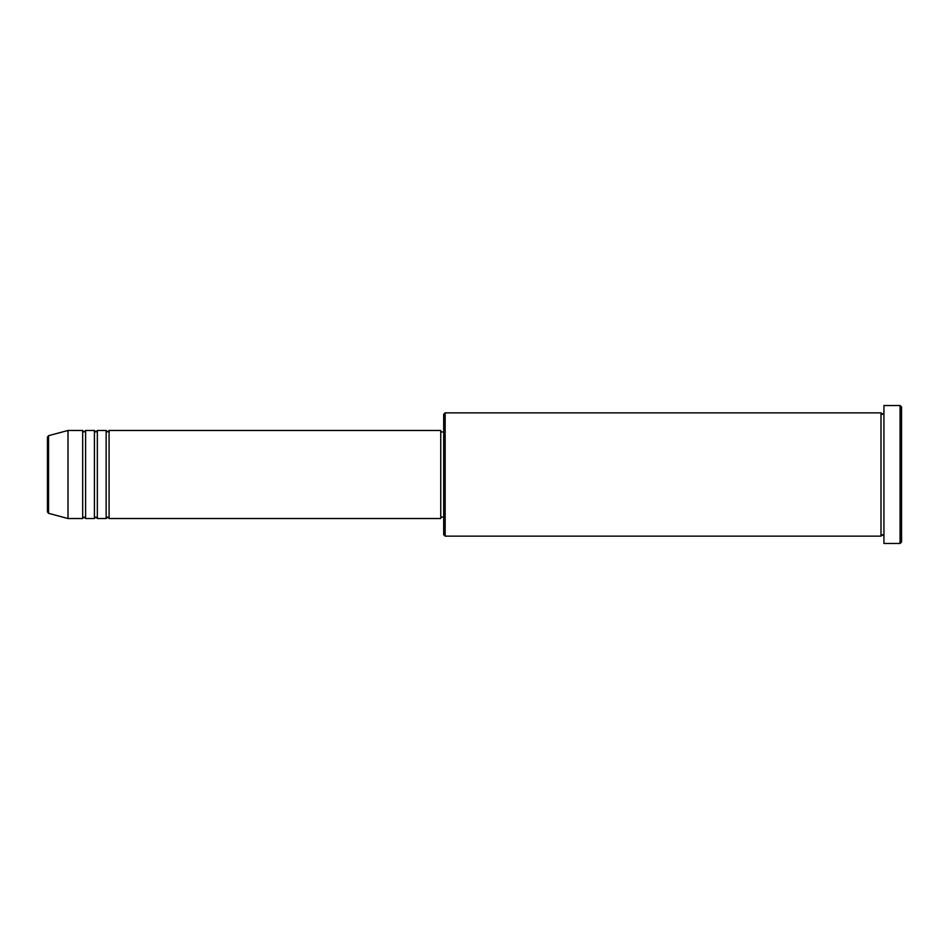 <?xml version="1.0" encoding="UTF-8"?>
<svg xmlns="http://www.w3.org/2000/svg" width="949" height="949" viewBox="0 0 949 949"><rect width="100%" height="100%" fill="white"/><g stroke="black" fill="none" stroke-linecap="round" stroke-linejoin="round"><path stroke-width="1.42" d="M47.45 474.5L47.45 511.891L47.45 437.109L48.541 435.686L48.541 513.314L47.45 511.891M109.088 430.478L109.088 518.522L440.751 518.522L440.751 430.478L109.088 430.478L107.617 431.937L106.146 430.478L106.146 518.522L97.344 518.522L97.344 430.478L106.146 430.478M94.414 430.478L94.414 518.522L85.6 518.522L85.6 430.478L94.414 430.478L95.873 431.937L97.344 430.478M82.67 430.478L82.67 518.522L67.996 518.522L67.996 430.478L82.67 430.478L84.141 431.937L85.6 430.478M445.152 536.138L443.681 534.667L443.681 414.333L445.152 412.862L445.152 536.138L881.004 536.138L881.004 412.862L882.475 414.333L883.934 412.862M900.079 405.531L901.55 406.991L901.55 542.009L900.079 543.469L900.079 405.531L883.934 405.531L883.934 543.469L900.079 543.469M440.751 517.063L443.681 517.063M48.541 513.314L67.996 518.522M48.541 435.686L67.996 430.478M445.152 412.862L881.004 412.862M440.751 431.937L443.681 431.937M883.934 536.138L882.475 534.667L881.004 536.138M85.6 518.522L84.141 517.063L82.67 518.522M97.344 518.522L95.873 517.063L94.414 518.522M109.088 518.522L107.617 517.063L106.146 518.522"/></g></svg>
